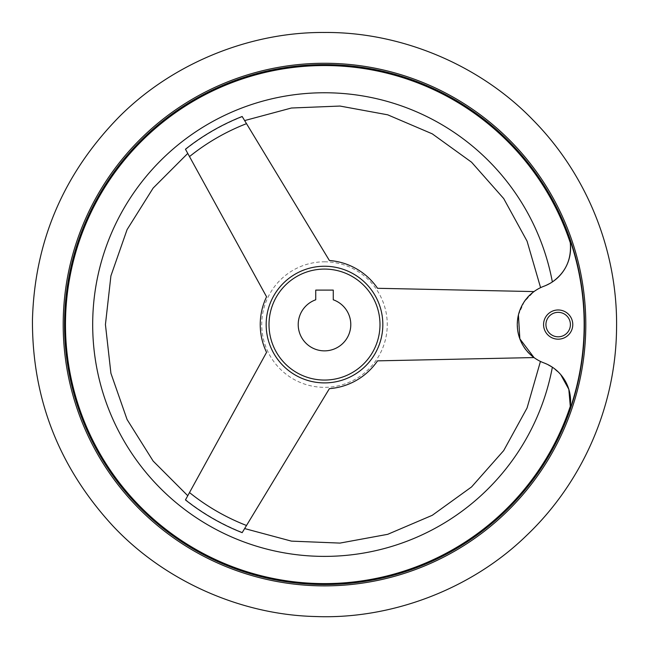 <?xml version="1.0" encoding="UTF-8"?>
<svg xmlns="http://www.w3.org/2000/svg" width="649" height="649" viewBox="0 0 649 649"><rect width="100%" height="100%" fill="white"/><g stroke="black" fill="none" stroke-linecap="round" stroke-linejoin="round"><path stroke-width="0.49" stroke-dasharray="3.25 2.43" d="M547.813 364.576L543.943 362.913A40.895 40.895 0 0 1 569.571 410.387A259.657 259.657 0 0 0 569.571 238.759A40.895 40.895 0 0 1 543.943 286.233A40.895 40.895 0 0 0 543.943 362.913C539.303 360.974 539.303 360.974 543.943 362.913L552.364 367.204A231.823 231.823 0 0 1 196.444 517.813A231.823 231.823 0 0 1 196.444 131.333A231.823 231.823 0 0 1 552.364 281.942L543.943 286.233C539.303 288.172 539.303 288.172 543.943 286.233C539.303 288.172 539.303 288.172 543.943 286.233L552.364 281.942C565.612 272.539 571.591 259.503 570.293 242.831A259.024 259.024 0 0 0 66.961 296.901A259.024 259.024 0 0 0 570.293 406.315C571.615 389.692 565.636 376.655 552.364 367.204L560.687 374.546M518.421 314.984L524.197 301.809L534.013 291.579C512.085 305.63 512.045 343.443 534.013 357.567L377.54 360.852A64.259 64.259 0 0 1 329.392 388.646L242.312 532.415A223.507 223.507 0 0 1 185.59 499.673L185.46 499.917C188.51 494.368 188.51 494.368 185.46 499.917A223.783 223.783 0 0 0 242.166 532.659L242.312 532.415M187.764 495.722L186.352 498.294M534.013 291.579L377.54 288.294A64.259 64.259 0 0 0 329.392 260.5L242.166 116.487A223.783 223.783 0 0 0 185.46 149.229C188.502 154.77 188.502 154.77 185.46 149.229L266.561 296.78A64.259 64.259 0 0 0 266.561 352.366L185.59 499.673M187.764 153.415L186.555 151.225M242.166 116.487C245.444 121.898 245.444 121.898 242.166 116.487C245.444 121.898 245.444 121.898 242.166 116.487M244.649 528.57L244.389 528.992M243.886 529.819L242.166 532.659M333.262 299.789A26.285 26.285 0 0 1 345.633 340.206A26.285 26.285 0 0 1 303.367 340.206A26.285 26.285 0 0 1 315.738 299.789L315.738 290.103L333.262 290.103L333.262 299.789M324.5 64.608A259.957 259.957 0 0 1 549.63 454.551A259.957 259.957 0 0 1 99.37 454.551A259.957 259.957 0 0 1 324.5 64.608A259.957 259.957 0 0 1 549.63 454.551A259.957 259.957 0 0 1 99.37 454.551A259.957 259.957 0 0 1 324.5 64.608A259.957 259.957 0 0 1 549.63 454.551A259.957 259.957 0 0 1 99.37 454.551A259.957 259.957 0 0 1 324.5 64.608M558.172 339.176A14.603 14.603 0 0 0 572.775 324.573A14.603 14.603 0 0 0 558.172 309.971A14.603 14.603 0 0 1 570.82 331.874A14.603 14.603 0 0 1 545.525 331.874A14.603 14.603 0 0 1 558.172 309.971A14.603 14.603 0 0 0 543.57 324.573A14.603 14.603 0 0 0 558.172 339.176M558.172 309.971A14.603 14.603 0 0 1 570.82 331.874A14.603 14.603 0 0 1 545.525 331.874A14.603 14.603 0 0 1 558.172 309.971M558.172 312.339A12.234 12.234 0 0 1 568.767 330.69A12.234 12.234 0 0 1 547.578 330.69A12.234 12.234 0 0 1 558.172 312.339M324.5 269.075A55.498 55.498 0 0 1 372.558 352.318A55.498 55.498 0 0 1 276.442 352.318A55.498 55.498 0 0 1 324.5 269.075A55.498 55.498 0 0 1 372.558 352.318A55.498 55.498 0 0 1 276.442 352.318A55.498 55.498 0 0 1 324.5 269.075A55.498 55.498 0 0 1 372.558 352.318A55.498 55.498 0 0 1 276.442 352.318A55.498 55.498 0 0 1 324.5 269.075A55.498 55.498 0 0 1 372.558 352.318A55.498 55.498 0 0 1 276.442 352.318A55.498 55.498 0 0 1 324.5 269.075M324.5 261.807A62.766 62.766 0 0 1 387.218 322.18A62.766 62.766 0 0 1 329.278 387.153A62.766 62.766 0 0 1 261.782 326.966A62.766 62.766 0 0 1 324.5 261.807M185.59 149.473A223.507 223.507 0 0 1 242.312 116.723"/><path stroke-width="0.97" d="M569.571 410.387A40.895 40.895 0 0 0 543.943 362.913C539.303 360.974 539.303 360.974 543.943 362.913A40.895 40.895 0 0 1 543.943 286.233A40.895 40.895 0 0 0 569.571 238.759L570.293 242.831L569.571 238.759A259.657 259.657 0 0 1 569.571 410.387L570.293 406.315L569.571 410.387M560.687 374.546L568.824 389.303L570.293 406.315A259.024 259.024 0 0 1 66.961 296.901A259.024 259.024 0 0 1 570.293 242.831C571.615 259.446 565.636 272.483 552.364 281.942A231.823 231.823 0 0 0 196.444 131.333A231.823 231.823 0 0 0 196.444 517.813A231.823 231.823 0 0 0 552.364 367.204L547.813 364.576M518.421 314.984L519.849 338.843L534.013 357.567L377.54 360.852A64.259 64.259 0 0 1 329.392 388.646L242.166 532.659C245.444 527.248 245.444 527.248 242.166 532.659A223.783 223.783 0 0 1 185.46 499.917L266.561 352.366A64.259 64.259 0 0 1 266.561 296.78L185.46 149.229A223.783 223.783 0 0 1 242.166 116.487L329.392 260.5A64.259 64.259 0 0 1 377.54 288.294L534.013 291.579M187.399 496.388L187.764 495.722L153.132 461.041L127.082 419.538L110.914 373.272L105.43 324.573L110.914 275.874L127.082 229.608L153.132 188.096L187.764 153.415M186.352 498.294L185.46 499.917M186.555 151.225L185.46 149.229M244.389 528.992L243.886 529.819M333.262 290.103L333.262 299.789A26.285 26.285 0 0 1 345.633 340.206A26.285 26.285 0 0 1 303.367 340.206A26.285 26.285 0 0 1 315.738 299.789L315.738 290.103L333.262 290.103M324.5 269.075A55.498 55.498 0 0 1 372.558 352.318A55.498 55.498 0 0 1 276.442 352.318A55.498 55.498 0 0 1 324.5 269.075M324.5 64.608A259.957 259.957 0 0 1 549.63 454.551A259.957 259.957 0 0 1 99.37 454.551A259.957 259.957 0 0 1 324.5 64.608A259.957 259.957 0 0 1 549.63 454.551A259.957 259.957 0 0 1 99.37 454.551A259.957 259.957 0 0 1 324.5 64.608A259.957 259.957 0 0 1 549.63 454.551A259.957 259.957 0 0 1 99.37 454.551A259.957 259.957 0 0 1 324.5 64.608M558.172 339.176A14.603 14.603 0 0 0 572.775 324.573A14.603 14.603 0 0 0 558.172 309.971A14.603 14.603 0 0 0 543.57 324.573A14.603 14.603 0 0 0 558.172 339.176M540.593 287.653L527.061 241.152L503.697 198.562L471.563 162.201L432.275 133.848L387.704 114.816L339.987 106.055L291.442 108.01L244.649 120.576M558.172 312.339A12.234 12.234 0 0 1 568.767 330.69A12.234 12.234 0 0 1 547.578 330.69A12.234 12.234 0 0 1 558.172 312.339M328.946 382.732A58.329 58.329 0 0 1 266.212 326.796A58.329 58.329 0 0 1 324.5 266.244A58.329 58.329 0 0 1 382.788 322.35A58.329 58.329 0 0 1 328.946 382.732M246.515 525.487A215.517 215.517 0 0 1 189.5 492.567M189.5 156.579A215.517 215.517 0 0 1 246.515 123.659M324.5 63.269A261.296 261.296 0 0 1 550.79 455.225A261.296 261.296 0 0 1 98.21 455.225A261.296 261.296 0 0 1 324.5 63.269A261.296 261.296 0 0 1 550.79 455.225A261.296 261.296 0 0 1 98.21 455.225A261.296 261.296 0 0 1 324.5 63.269M324.5 32.482C250.506 31.85 172.821 62.912 119.148 116.844C63.497 173.713 34.6 241.42 32.45 319.981C32.126 398.575 58.889 467.158 112.723 525.747C164.676 581.342 241.347 614.83 315.325 616.518C390.682 619.576 471.028 589.665 526.615 535.449C582.997 481.769 615.625 405.803 616.55 329.157C618.035 252.526 587.807 175.571 533.137 120.146C479.278 64.21 399.914 31.793 324.5 32.482M540.447 361.42L527.061 407.994L503.697 450.584L471.563 486.937L432.275 515.298L387.704 534.322L339.987 543.091L291.442 541.128L244.649 528.57"/></g></svg>
